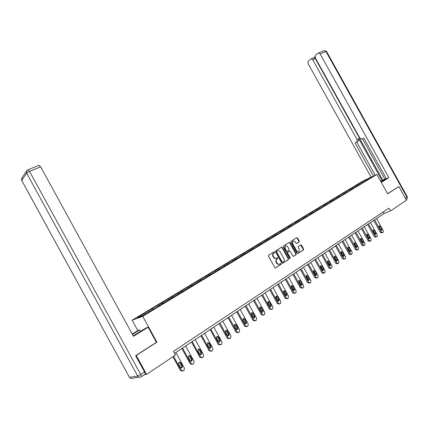 <?xml version="1.0" encoding="UTF-8"?>
<svg xmlns="http://www.w3.org/2000/svg" width="429" height="429" viewBox="0 0 429 429"><rect width="100%" height="100%" fill="white"/><g stroke="black" fill="none" stroke-linecap="round" stroke-linejoin="round"><path stroke-width="0.64" d="M274.624 252.075L274.029 251.855L268.629 255.228L268.468 256.177L274.753 267.573L275.611 267.878L280.984 264.414L281.075 263.755L280.48 263.54L279.794 263.985C278.748 264.495 277.842 264.167 277.07 263.004L276.549 262.06C275.986 260.837 276.126 259.845 276.957 259.078L277.761 258.564L277.853 257.915L277.257 257.7L276.566 258.135C275.52 258.633 274.608 258.306 273.836 257.143L273.316 256.199C272.758 254.992 272.892 254.006 273.713 253.244L274.539 252.719L274.624 252.075M276.099 258.338C275.069 258.762 274.19 258.414 273.455 257.298L272.935 256.349C272.377 255.142 272.512 254.156 273.332 253.4L274.158 252.874L274.244 252.231L273.863 251.957M275.321 267.959L280.598 264.554L280.335 263.637M279.295 264.194C278.276 264.602 277.407 264.253 276.684 263.149L276.163 262.205C275.606 260.982 275.745 259.99 276.576 259.229L277.375 258.714L277.466 258.065L277.102 257.797M299.099 241.988L299.238 241.082L297.533 237.998L296.718 237.687L291.018 241.248L290.905 242.144L297.024 253.223L297.844 253.528L303.491 249.887L303.603 248.981L301.549 245.259L300.734 244.954L298.305 246.498L298.193 247.399L299.217 249.254L298.9 251.678C298.058 252.134 297.308 251.877 296.654 250.901L292.626 243.613L292.927 241.216C293.774 240.744 294.535 241.007 295.2 241.994L295.871 243.2L296.691 243.511L299.099 241.988L298.707 242.149L298.847 241.237L297.141 238.159L296.568 237.779M387.639 193.828L398.895 186.594L406.472 200.23L390.476 210.945L388.926 208.151L173.477 351.346L175.488 355.008L146.595 374.372L136.245 355.464L156.907 342.181L142.728 316.318L376.871 174.437L387.639 193.828M282.438 247.442L281.596 247.131L275.67 250.831L275.547 251.748L281.783 263.047L282.631 263.352L288.492 259.566L288.62 258.639L282.438 247.442L281.462 247.217M283.451 245.973L289.232 242.364L290.058 242.675L296.182 253.764L296.064 254.681L293.597 256.269L292.771 255.963L290.277 251.448L289.446 251.137L287.779 252.198L287.661 253.11L290.267 257.834L290.176 258.478L289.58 258.274L283.301 246.9L283.451 245.973M142.728 316.318L132.132 320.227L362.044 181.51L376.871 174.437M357.427 185.827L356.944 184.953L147.614 311.352L137.393 317.766L141.768 316.141L157.164 307.073M356.944 184.953L365.041 180.244L371.128 177.343L365.916 180.689L157.137 306.842M356.821 186.143L355.995 185.709M352.853 188.401L352.15 188.031M350.573 189.945L349.726 189.495M346.519 192.235L345.817 191.86M344.219 193.817L343.35 193.345M340.074 196.133L339.371 195.753M337.741 197.748L336.862 197.265M333.521 200.102L332.813 199.71M331.14 201.743L330.26 201.255M326.85 204.14L326.142 203.743M324.426 205.807L323.541 205.314M320.055 208.247L319.348 207.845M317.589 209.947L316.704 209.443M313.143 212.43L312.435 212.023M310.623 214.162L309.743 213.647M306.102 216.693L305.4 216.275M303.539 218.452L302.654 217.932M298.938 221.032L298.23 220.603M296.321 222.823L295.436 222.292M291.634 225.445L290.932 225.016M288.969 227.273L288.084 226.732M284.202 229.949L283.494 229.504M281.478 231.81L280.598 231.258M276.625 234.534L275.917 234.084M273.766 236.379L272.962 235.864M268.903 239.205L268.195 238.749M265.894 241.028L265.186 240.562M261.03 243.967L260.328 243.5M257.968 245.822L257.261 245.35M253.013 248.82L252.306 248.343M249.882 250.713L249.179 250.236M244.83 253.77L244.128 253.287M241.645 255.7L240.937 255.212M236.492 258.821L235.789 258.322M233.242 260.789L232.534 260.29M227.987 263.969L227.284 263.46M224.667 265.975L223.965 265.465M219.305 269.219L218.602 268.704M215.921 271.267L215.219 270.747M210.451 274.576L209.749 274.051M206.998 276.667L206.295 276.137M201.41 280.046L200.713 279.51M197.887 282.18L197.19 281.639M192.187 285.634L191.49 285.081M188.588 287.811L187.891 287.258M182.765 291.334L182.073 290.771M179.091 293.554L178.394 292.991M173.144 297.152L172.453 296.584M169.391 299.426L168.699 298.852M163.32 303.099L162.629 302.515M159.481 305.421L158.794 304.831M153.298 309.191L152.595 308.58M149.356 311.551L148.675 310.95M135.843 355.555L136.245 355.464M144.251 374.737L146.595 374.372M398.895 186.594L398.321 186.84M137.822 330.609L132.132 320.227M174.582 353.362L384.153 213.449L390.476 210.945M365.352 180.834L365.041 180.244M359.078 184.636L358.376 184.272M383.29 211.899L384.153 213.449M152.038 309.926L151.523 308.993M162.044 303.871L161.535 302.944M171.836 297.946L171.332 297.029M181.429 292.144L180.931 291.232M190.819 286.459L190.326 285.558M200.016 280.893L199.528 280.003M209.03 275.439L208.548 274.56M217.862 270.093L217.38 269.224M226.517 264.854L226.04 263.996M235.001 259.722L234.529 258.869M243.318 254.687L242.857 253.839M251.48 249.748L251.019 248.911M259.481 244.905L259.025 244.08M267.331 240.154L266.881 239.334M275.037 235.494L274.587 234.679M282.598 230.915L282.153 230.11M290.02 226.426L289.58 225.627M297.302 222.018L296.868 221.225M304.461 217.685L304.027 216.902M311.486 213.438L311.057 212.661M318.388 209.261L317.959 208.489M325.22 205.26L324.742 204.392M331.912 201.276L331.408 200.37M338.454 197.313L337.955 196.418M344.889 193.42L344.396 192.53M351.212 189.591L350.724 188.706M156.907 342.181L156.403 342.31M282.346 263.427L288.1 259.711L288.229 258.789L282.051 247.603M276.743 251.34L276.635 252L282.1 261.904L282.695 262.119L283.489 261.604C284.325 260.843 284.459 259.856 283.901 258.633L280.175 251.882C279.408 250.729 278.507 250.397 277.472 250.885L276.34 251.512L276.255 252.155L276.635 252M282.561 262.167L281.714 262.049L276.255 252.155M276.362 251.496L277.086 251.04M293.323 256.344L295.667 254.831L295.79 253.914L289.666 242.835L289.087 242.455M289.221 251.228L287.392 252.349L287.269 253.266L289.875 257.979L290.267 257.834M289.881 258.526L289.875 257.979M287.687 246.761C287.012 245.763 286.24 245.506 285.376 245.983L285.06 248.407L286.492 251.003L287.328 251.314L288.996 250.252L289.114 249.34L287.687 246.761M285.462 245.924L284.99 246.144L284.674 248.568L285.06 248.407M287.162 251.378L286.105 251.158L284.674 248.568M296.439 243.581L298.707 242.149M293.002 241.162L292.535 241.377L292.24 243.769L292.626 243.613M298.418 251.893C297.592 252.263 296.873 251.984 296.262 251.051L292.24 243.769M297.57 253.603L303.094 250.037L303.206 249.136L300.6 245.039M172.93 356.724L180.475 370.484L182.33 371.128M175.852 352.515L184.443 368.179L183.961 370.463L183.296 370.924L181.29 370.356L173.573 356.295M181.22 368.018L181.671 366.157L179.815 362.773L179.027 362.167M182.481 366.023L180.62 362.634L178.99 362.189L178.593 364.012L180.459 367.412L182.073 367.862L182.481 366.023L181.671 366.157M133.221 335.837L146.343 327.777L148.123 327.204L133.473 336.298L40.642 166.827L29.504 171.332L140.717 374.469L144.525 371.932L135.628 355.695L156.413 342.337L148.123 327.204M132.448 334.427L139.768 329.906L138.09 330.443L132.245 334.057M140.567 331.365L139.768 329.906M38.894 165.369L40.642 166.827M144.525 371.932C145.216 373.316 145.324 374.12 144.841 374.345L141.264 376.737M381.129 182.105L385.451 179.274L380.679 181.29M381.295 182.4L388.883 177.686L386.432 178.813L363.776 138.015L361.926 139.055L363.787 138.041M362.451 138.771L384.926 179.242L386.315 178.603M314.918 56.73L313.486 57.883L313.846 57.738L315.363 58.687L382.791 180.11L384.872 179.15M382.791 180.11L380.636 181.22M361.926 139.055L359.851 138.095L315.24 57.759L315.401 55.287L318.114 53.099L324.437 50.531L325.981 51.485L320.098 53.861L318.554 52.896M388.883 177.686L320.098 53.861M315.363 58.687L312.741 59.76L311.218 58.805L310.805 58.998L308.178 61.116L308.033 63.53L371.117 177.182M356.842 141.919L357.1 139.656L358.805 138.733L358.542 140.991L355.04 142.927L373.445 176.072M312.741 59.76L357.1 139.656M398.444 186.787L387.591 193.742M358.805 138.733L382.041 180.571M358.542 140.991L356.746 142.004L375.193 175.236M356.746 142.004L355.04 142.927M181.864 348.498L190.229 363.744L192.09 364.377M185.639 345.978L194.144 361.47L193.677 363.722L193.061 364.151L191.055 363.604L182.523 348.058M191.817 361.148L190.991 361.293L191.382 359.486L189.543 356.14L188.765 355.534L188.385 357.336L190.229 360.698L191.817 361.148L192.208 359.336L190.363 355.984L188.765 355.534M191.495 342.069L199.775 357.153L201.641 357.759M195.222 339.58L203.636 354.906L203.19 357.126L202.558 357.566L200.616 356.998L192.171 341.618M200.536 354.719L200.885 352.96L199.067 349.646L198.3 349.045M201.727 352.794L199.903 349.474L198.332 349.024L197.962 350.799L199.791 354.123L201.351 354.579L201.727 352.794L200.885 352.96M200.922 335.778L209.116 350.697L210.988 351.287M204.601 333.322L212.929 348.482L212.505 350.67L211.883 351.099L209.974 350.525L201.614 335.312M209.883 348.284L210.189 346.568L208.392 343.291L207.641 342.696M211.047 346.385L209.245 343.103L207.695 342.653L207.341 344.401L209.154 347.688L210.687 348.144L211.047 346.385L210.189 346.568M210.151 329.611L218.264 344.374L220.136 344.948M213.787 327.188L222.034 342.192L221.621 344.348L221.015 344.766L219.139 344.192L210.864 329.14M219.037 341.977L219.305 340.304L217.524 337.065L216.784 336.475M220.174 340.111L218.388 336.862L216.865 336.411L216.527 338.132L218.318 341.387L219.825 341.843L220.174 340.111L219.305 340.304M219.192 323.579L227.225 338.186L229.129 338.744M222.78 321.182L230.947 336.03L230.55 338.154L229.987 338.545L228.11 337.988L219.916 323.091M227.997 335.8L228.228 334.175L226.464 330.968L225.74 330.378M229.113 333.971L227.343 330.754L225.847 330.298L225.52 331.998L227.295 335.221L228.78 335.676L229.113 333.971L228.228 334.175M228.051 317.664L236.004 332.121L237.934 332.668M231.596 315.299L239.682 329.992L239.302 332.084L238.722 332.486L236.899 331.912L228.791 317.17M236.776 329.751L236.974 328.169L235.226 324.994L234.518 324.41M237.87 327.949L236.116 324.769L234.642 324.313L234.331 325.986L236.084 329.177L237.548 329.633L237.87 327.949L236.974 328.169M236.728 311.867L244.605 326.179L246.562 326.716M240.229 309.534L248.235 324.077L247.871 326.142L247.329 326.517L245.511 325.96L237.484 311.368M245.377 323.82L245.544 322.281L243.12 318.565M246.444 322.05L244.712 318.903L243.264 318.447L242.964 320.098L244.702 323.251L246.139 323.713L246.444 322.05L245.544 322.281M245.232 306.193L253.035 320.356L255.014 320.876M248.691 303.882L256.622 318.28L256.274 320.318L255.738 320.688L253.952 320.125L245.999 305.679M253.802 318.012L253.936 316.511L251.55 312.832M254.853 316.27L253.137 313.154L251.71 312.698L251.421 314.323L253.142 317.449L254.558 317.91L254.853 316.27L253.936 316.511M253.571 300.627L261.299 314.65L263.299 315.154M256.987 298.343L264.843 312.596L264.505 314.607L263.964 314.983L262.226 314.403L254.349 300.107M262.06 312.317L262.167 310.859L259.818 307.218M263.095 310.607L261.395 307.518L259.99 307.062L259.717 308.666L261.417 311.76L262.816 312.221L263.095 310.607L262.167 310.859M261.744 295.168L269.396 309.052L271.412 309.545M265.122 292.916L272.903 307.025L272.581 309.009L272.045 309.379L270.334 308.8L262.532 294.643M270.157 306.735L270.238 305.314L267.921 301.71M271.176 305.051L269.492 301.995L268.109 301.539L267.846 303.121L269.53 306.183L270.908 306.644L271.176 305.051L270.238 305.314M269.761 289.816L277.343 303.566L279.376 304.048M273.096 287.591L280.802 301.56L280.496 303.517L279.971 303.882L278.287 303.303L270.56 289.285M278.094 301.26L278.153 299.876L275.868 296.31M279.102 299.603L277.429 296.578L276.072 296.117L275.815 297.683L277.488 300.713L278.839 301.174L279.102 299.603L278.153 299.876M277.622 284.566L285.135 298.182L287.178 298.654M280.92 282.368L288.556 296.203L288.261 298.134L287.768 298.477L286.089 297.908L278.432 284.03M285.88 295.887L285.918 294.546L283.666 291.012M286.872 294.262L285.221 291.264L283.88 290.803L283.633 292.347L285.29 295.35L286.62 295.812L286.872 294.262L285.918 294.546M285.333 279.418L292.776 292.905L294.83 293.361M288.594 277.241L296.16 290.948L295.876 292.851L295.393 293.189L293.736 292.621L286.148 278.877M280.748 263.497L281.027 263.685M293.516 290.621L293.533 289.312L291.312 285.816M294.498 289.023L292.857 286.057L291.538 285.591L291.302 287.114L292.943 290.09L294.256 290.551L294.498 289.023L293.533 289.312M292.9 274.367L300.273 287.725L302.338 288.165M296.123 272.217L303.619 285.789L303.346 287.671L302.853 288.015L301.244 287.43L293.726 273.815M301.008 285.446L301.008 284.18L298.82 280.722M301.973 283.88L300.354 280.941L299.051 280.48L298.825 281.982L300.45 284.926L301.748 285.392L301.973 283.88L301.008 284.18M300.327 269.412L307.631 282.641L309.706 283.07M303.512 267.283L310.939 280.727L310.682 282.588L310.215 282.909L308.607 282.341L301.158 268.854M308.36 280.373L308.338 279.14L306.183 275.718M309.314 278.834L307.706 275.922L306.424 275.461L306.209 276.946L307.818 279.864L309.094 280.325L309.314 278.834L308.338 279.14M307.614 264.548L314.854 277.654L316.934 278.072M310.768 262.441L318.125 275.761L317.878 277.595L317.422 277.912L315.835 277.343L308.456 263.985M315.572 275.397L315.535 274.195L313.411 270.812M316.522 273.884L314.924 270.999L313.663 270.533L313.454 272.002L315.052 274.892L316.307 275.354L316.522 273.884L315.535 274.195M314.768 259.77L321.943 272.753L323.487 273.332L324.029 273.16M317.884 257.69L325.182 270.887L324.941 272.694L324.496 273.01L322.935 272.436L315.615 259.202M322.656 270.506L322.603 269.342L320.511 265.991M323.595 269.021L322.013 266.162L320.769 265.701L320.57 267.149L322.152 270.013L323.391 270.474L323.595 269.021L322.603 269.342M321.793 255.078L328.904 267.943L330.427 268.522L330.995 268.339M324.876 253.019L332.105 266.098L331.88 267.884L331.44 268.189L329.901 267.621L322.651 254.51M329.606 265.707L329.542 264.575L327.483 261.261M330.534 264.248L328.968 261.417L327.74 260.95L327.552 262.382L329.123 265.219L330.346 265.685L330.534 264.248L329.542 264.575M328.689 250.477L335.741 263.224L337.237 263.803L337.832 263.604M331.74 248.439L338.91 261.395L338.69 263.165L338.256 263.465L336.744 262.891L329.552 249.898M336.438 260.988L336.352 259.894L334.325 256.617M337.355 259.561L335.805 256.751L334.593 256.29L334.411 257.7L335.966 260.516L337.173 260.977L337.355 259.561L336.352 259.894M335.462 245.951L342.455 258.585L343.935 259.164L344.551 258.96M338.481 243.935L345.592 256.778L345.383 258.521L344.954 258.816L343.463 258.247L336.336 245.372M343.141 256.36L343.044 255.298L341.05 252.054M344.053 254.955L342.514 252.177L341.318 251.71L341.146 253.105L342.691 255.893L343.876 256.354L344.053 254.955L343.044 255.298M342.117 241.511L349.05 254.027L350.509 254.606L351.147 254.392M345.104 239.516L352.15 252.241L351.952 253.968L351.533 254.258L350.059 253.684L342.996 240.921M349.726 251.807L349.619 250.783L347.656 247.571M350.632 250.434L349.104 247.678L347.93 247.217L347.763 248.595L349.292 251.351L350.461 251.818L350.632 250.434L349.619 250.783M348.654 237.146L355.528 249.555L356.966 250.128L357.625 249.903M351.614 235.172L358.601 247.78L358.408 249.49L358 249.775L356.547 249.201L349.538 236.556M356.193 247.34L356.081 246.348L354.145 243.168M357.094 245.989L355.582 243.259L354.418 242.798L354.263 244.16L355.78 246.895L356.933 247.356L357.094 245.989L356.081 246.348M355.083 232.856L361.894 245.152L363.315 245.731L363.99 245.495M358.006 230.899L364.934 243.404L364.752 245.088L364.339 245.377L362.918 244.798L355.968 232.261M362.553 242.948L362.425 241.983L360.526 238.846M363.449 241.624L361.947 238.915L360.8 238.454L360.65 239.8L362.151 242.514L363.293 242.975L363.449 241.624L362.425 241.983M361.395 228.641L368.152 240.83L369.551 241.409L370.248 241.162M364.291 226.705L371.16 239.098L370.988 240.766L370.581 241.05L369.176 240.471L362.291 228.04M368.795 238.626L368.667 237.698L366.795 234.593M369.691 237.334L368.2 234.647L367.068 234.186L366.929 235.516L368.414 238.208L369.541 238.669L369.691 237.334L368.667 237.698M367.599 224.496L374.303 236.583L375.686 237.162L376.399 236.905M370.468 222.581L377.279 234.867L377.118 236.513L376.726 236.787L375.332 236.218L368.5 223.895M374.935 234.384L374.796 233.489L372.957 230.416M375.825 233.113L374.351 230.453L373.235 229.992L373.096 231.306L374.576 233.971L375.686 234.438L375.825 233.113L374.796 233.489M373.702 220.42L380.346 232.405L381.713 232.985L382.443 232.722M376.539 218.527L383.295 230.711L383.14 232.336L382.759 232.604L381.381 232.035L374.608 219.82M380.973 230.207L379.016 226.314M381.858 228.968L380.394 226.33L379.29 225.868L379.161 227.172L380.625 229.815L381.724 230.276L381.858 228.968L380.823 229.343M273.439 253.325L273.82 253.169M272.935 256.349L273.316 256.199M273.455 257.298L273.836 257.143M277.359 258.725L277.74 258.58M276.667 259.164L277.048 259.019M276.163 262.205L276.549 262.06M276.684 263.149L277.07 263.004M274.136 252.89L274.517 252.735M288.229 258.789L288.62 258.639M288.079 259.727L288.47 259.577M281.714 262.049L282.1 261.904M289.666 242.835L290.058 242.675M295.79 253.914L296.182 253.764M295.651 254.842L296.042 254.692M289.055 251.292L289.446 251.137M287.419 252.332L287.805 252.182M287.269 253.266L287.661 253.11M286.105 251.158L286.492 251.003M296.262 251.051L296.654 250.901M301.153 245.415L301.549 245.259M303.206 249.136L303.603 248.981M303.072 250.053L303.469 249.898M297.141 238.159L297.533 237.998M298.847 241.237L299.238 241.082M181.29 370.356L180.475 370.484M179.815 362.773L180.62 362.634M139.066 377.182L132.743 378.137C131.419 378.839 130.325 378.566 129.467 377.311L137.688 376.024L26.603 173.096L21.75 180.464L129.467 377.311L21.847 180.722L21.879 178.083L26.582 170.887M39.13 165.272L28.003 169.75L26.732 170.651L26.603 173.096L29.504 171.332L27.788 169.825M140.717 374.469L137.688 376.024C138.572 377.316 139.693 377.6 141.05 376.882C141.527 376.662 141.414 375.858 140.717 374.469M405.346 198.209L406.923 197.163C407.394 198.182 407.266 198.9 406.542 199.313L406.118 199.598M407.298 196.788L406.923 197.163L325.981 51.485L326.49 51.362L324.072 50.681M326.528 51.421L407.319 196.831L406.858 199.11M191.055 363.604L190.229 363.744M191.382 359.486L192.208 359.336M189.543 356.14L190.363 355.984M200.616 356.998L199.775 357.153M199.067 349.646L199.903 349.474M209.974 350.525L209.116 350.697M208.392 343.291L209.245 343.103M219.139 344.192L218.264 344.374M217.524 337.065L218.388 336.862M228.11 337.988L227.225 338.186M226.464 330.968L227.343 330.754M236.899 331.912L236.004 332.121M235.226 324.994L236.116 324.769M245.511 325.96L244.605 326.179M243.811 319.138L244.712 318.903M253.952 320.125L253.035 320.356M252.225 313.401L253.137 313.154M262.226 314.403L261.299 314.65M260.473 307.781L261.395 307.518M270.334 308.8L269.396 309.052M268.559 302.263L269.492 301.995M278.287 303.303L277.343 303.566M276.49 296.857L277.429 296.578M286.089 297.908L285.135 298.182M284.266 291.554L285.221 291.264M293.736 292.621L292.776 292.905M280.754 263.503L280.475 263.685M291.897 286.352L292.857 286.057M301.244 287.43L300.273 287.725M299.388 281.247L300.354 280.941M308.607 282.341L307.631 282.641M306.735 276.238L307.706 275.922M315.835 277.343L314.854 277.654M313.948 271.321L314.924 270.999M322.935 272.436L321.943 272.753M321.026 266.489L322.013 266.162M329.901 267.621L328.904 267.943M327.976 261.749L328.968 261.417M336.744 262.891L335.741 263.224M334.808 257.094L335.805 256.751M343.463 258.247L342.455 258.585M341.511 252.525L342.514 252.177M350.059 253.684L349.05 254.027M348.096 248.032L349.104 247.678M356.547 249.201L355.528 249.555M354.569 243.618L355.582 243.259M362.918 244.798L361.894 245.152M360.928 239.285L361.947 238.915M369.176 240.471L368.152 240.83M367.181 235.022L368.2 234.647M375.332 236.218L374.303 236.583M373.327 230.834L374.351 230.453M381.381 232.035L380.346 232.405M379.365 226.716L380.394 226.33M273.332 253.4L273.713 253.244M277.375 258.714L277.761 258.564M276.576 259.229L276.957 259.078M274.158 252.874L274.539 252.719M288.1 259.711L288.492 259.566M276.34 251.512L276.721 251.356M295.667 254.831L296.064 254.681M287.392 252.349L287.779 252.198M284.99 246.144L285.376 245.983M292.535 241.377L292.927 241.216M303.094 250.037L303.491 249.887M298.734 242.133L299.126 241.972M181.263 367.991L182.073 367.862M21.509 178.888L21.723 180.512M129.429 377.316L129.692 377.654M311.218 58.805L313.846 57.738M200.563 354.729L201.351 354.579M209.947 348.294L210.687 348.144M219.128 341.999L219.825 341.843M228.121 335.827L228.78 335.676M236.926 329.783L237.548 329.633M245.554 323.857L246.139 323.713M254.006 318.05L254.558 317.91M262.285 312.36L262.816 312.221M270.404 306.783L270.908 306.644M278.367 301.314L278.839 301.174M286.17 295.946L286.62 295.812M293.827 290.68L294.256 290.551M301.34 285.516L301.748 285.392M308.708 280.448L309.094 280.325M315.937 275.472L316.307 275.354M323.037 270.586L323.391 270.474M330.003 265.792L330.346 265.685M336.845 261.084L337.173 260.977M343.565 256.462L343.876 256.354M350.166 251.92L350.461 251.818M356.649 247.458L356.933 247.356M363.02 243.071L363.293 242.975"/></g></svg>
